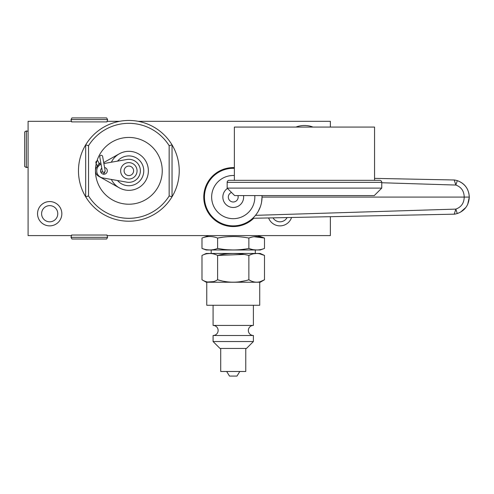 <?xml version="1.0" encoding="UTF-8"?>
<svg xmlns="http://www.w3.org/2000/svg" width="494" height="494" viewBox="0 0 494 494"><rect width="100%" height="100%" fill="white"/><g stroke="black" fill="none" stroke-linecap="round" stroke-linejoin="round"><path stroke-width="0.74" d="M107.007 121.888L71.593 121.888L107.007 121.888L107.007 121.314L119.567 121.314M138.141 121.314L330.369 121.314L330.369 127.069M71.593 121.888L71.593 121.314L28.096 121.314L28.096 235.601L71.593 235.601L71.593 235.027L107.007 235.027L107.007 235.601L330.369 235.601L330.369 216.693M107.007 235.027L71.593 235.027M61.836 213.723A12.146 12.146 0 0 0 49.69 201.571A12.146 12.146 0 0 0 37.538 213.723A12.146 12.146 0 0 0 49.69 225.869A12.146 12.146 0 0 0 61.836 213.723M268.6 217.953A12.146 12.146 0 0 0 291.54 217.484M312.986 127.069A23.749 23.749 0 0 0 295.937 127.069M57.779 213.723A8.089 8.089 0 0 1 49.69 221.812A8.089 8.089 0 0 1 41.601 213.723A8.089 8.089 0 0 1 49.69 205.634A8.089 8.089 0 0 1 57.779 213.723M254.064 236.719L264.488 238.059L257.732 235.601M264.488 248.445C259.27 250.464 254.064 250.464 248.865 248.445C238.435 250.464 228.018 250.464 217.613 248.445C212.401 250.464 207.196 250.464 201.99 248.445L206.251 249.995L260.227 249.995L264.488 248.445L264.488 238.059C259.276 236.039 254.07 236.039 248.865 238.059C238.441 236.039 228.03 236.039 217.613 238.059C212.408 236.039 207.196 236.039 201.99 238.059L208.746 235.601M251.471 237.237L248.865 238.059L248.865 248.445L251.415 249.248M255.293 249.995L255.293 253.447M211.185 249.995L211.185 253.447M260.227 253.447L206.251 253.447L201.99 255.435C207.196 252.842 212.401 252.842 217.613 255.435C228.018 252.842 238.435 252.842 248.865 255.435C254.064 252.842 259.27 252.842 264.488 255.435L260.227 253.447M260.276 281.648L264.488 279.777L264.488 255.435L259.449 253.743M256.67 253.484L253.904 253.743M251.353 254.422L248.865 255.435L248.865 279.777L250.773 280.771M243.882 254.422L217.613 255.435L217.613 279.777L221.571 280.802M209.777 253.484L207.029 253.743M207.647 282L213.507 281.623M201.99 255.435L201.99 279.777L206.251 282.235L260.227 282.235L264.488 279.777C259.27 282.988 254.064 282.988 248.865 279.777C238.435 282.988 228.018 282.988 217.613 279.777C212.401 282.988 207.196 282.988 201.99 279.777M240.485 281.648L244.734 280.845M206.758 282.235L206.758 305.267L259.727 305.267L259.727 282.235M213.087 335.494L213.087 341.539L253.391 341.539L253.391 335.494L213.087 335.494A5.039 5.039 0 0 0 218.126 330.455A5.039 5.039 0 0 0 213.087 325.416L213.087 305.267M253.391 305.267L253.391 325.416L213.087 325.416M253.391 335.494A5.039 5.039 0 0 1 248.352 330.455A5.039 5.039 0 0 1 253.391 325.416M253.391 341.539L246.481 348.449L219.997 348.449L213.087 341.539M220.719 348.449L220.719 371.482L245.765 371.482L245.765 348.449M226.672 371.482L229.5 376.082L236.984 376.082L239.806 371.482M201.99 238.059L201.99 248.445L204.553 249.254M207.134 249.779L209.802 249.97M222.874 237.231L217.613 238.059L217.613 248.445L222.732 249.254M227.901 249.779L233.242 249.97M254.015 249.779L256.67 249.97M228.018 236.719L233.236 236.533M287.1 217.576A8.089 8.089 0 0 1 273.04 217.86M374.557 180.329L374.557 127.069L234.36 127.069L234.36 180.329M227.166 182.342A2.013 2.013 0 0 1 229.179 180.329L379.744 180.329A2.013 2.013 0 0 1 381.757 182.342L381.757 188.103L227.166 188.103L227.166 182.342L381.757 182.342M227.166 188.103L234.65 195.587L374.273 195.587L381.757 188.103M234.36 167.627A29.479 29.479 0 0 0 221.744 224.227A29.479 29.479 0 0 0 253.749 218.255M234.36 168.318A28.788 28.788 0 0 0 204.454 197.081A28.788 28.788 0 0 0 233.242 225.869A28.788 28.788 0 0 0 261.987 195.587M467.386 189.183L467.781 189.999M468.837 193.105L469.3 197.075L467.713 204.318M455.233 214.056L457.327 213.519C464.798 210.796 468.787 205.319 469.3 197.081C468.787 188.844 464.798 183.367 457.327 180.643L455.005 180.069A5.181 5.181 0 0 0 454.221 179.989L455.005 180.069M252.724 218.274L454.221 214.174L455.851 209.11L457.246 213.55M455.005 214.093L454.221 214.174A5.181 5.181 0 0 0 455.005 214.093M465.799 207.505L460.674 212.031M457.969 213.303L460.612 212.068M261.598 202.021L262.03 197.081L469.3 197.081C468.868 189.023 464.873 183.546 457.327 180.643L455.851 185.052L454.221 179.989L374.557 178.371M254.892 216.051L255.497 215.341L455.851 209.11C461.279 207.103 464.064 203.096 464.212 197.081C464.064 191.061 461.279 187.053 455.851 185.052L381.757 182.749M260.338 206.801L258.282 211.278M254.293 216.718L253.972 217.057M253.737 217.298L253.249 217.774M253.694 217.335L254.256 216.755M234.36 175.518A21.594 21.594 0 0 0 211.648 197.081A21.594 21.594 0 0 0 233.242 218.675A21.594 21.594 0 0 0 254.781 195.587M243.523 195.587A10.393 10.393 0 0 1 233.242 207.474A10.393 10.393 0 0 1 227.487 188.424M231.532 192.469A4.921 4.921 0 0 0 233.242 202.003A4.921 4.921 0 0 0 237.923 195.587M103.703 162.563L119.301 153.807M119.301 187.85L98.633 176.247A6.218 6.218 0 0 1 97.479 166.243M102.801 174.036A3.402 3.402 0 0 0 105.043 171.338M97.25 165.774A1.439 1.433 67.6 0 0 97.602 166.398M97.201 160.179L96.886 161.174A33.394 33.394 0 0 0 96.787 161.513M96.781 161.538A33.394 33.394 0 0 0 96.626 162.088M96.484 162.631A33.394 33.394 0 0 0 96.361 163.125M162.248 170.825A33.394 33.394 0 0 0 96.886 161.174C95.811 161.39 95.589 162.267 96.207 163.81A33.394 33.394 0 0 0 128.854 204.22A33.394 33.394 0 0 0 162.248 170.825M97.281 159.945L99.757 164.354M98.399 166.206L97.898 165.119L99.177 163.699M102.653 156.728A1.439 1.439 0 0 0 102.635 156.481L103.74 162.785A1.439 1.433 -112.4 0 1 104.086 163.489M102.252 170.825A1.439 1.439 0 0 0 103.82 172.264A1.439 1.439 0 0 0 105.111 170.578L102.635 156.481A1.439 1.439 0 0 0 100.844 155.338A1.439 1.439 0 0 0 99.862 157.216M101.77 168.195A3.402 3.402 0 0 0 103.919 174.228A3.402 3.402 0 0 0 104.567 167.491L105.111 170.578A1.439 1.439 0 0 0 105.049 170.337M103.87 163.526L126.859 159.488A11.516 11.516 0 0 1 140.37 170.825A11.516 11.516 0 0 1 126.859 182.169L102.672 177.914A7.2 7.2 0 0 1 101.072 164.218M117.529 161.124A14.913 14.913 0 0 1 143.766 170.825A14.913 14.913 0 0 1 117.529 180.526M111.341 162.217A19.519 19.519 0 0 1 148.373 170.825A19.519 19.519 0 0 1 111.341 179.439M120.647 170.825A8.207 8.207 0 0 0 128.854 179.032A8.207 8.207 0 0 0 137.06 170.825A8.207 8.207 0 0 0 128.854 162.625A8.207 8.207 0 0 0 120.647 170.825A8.207 8.207 0 0 0 128.854 179.032A8.207 8.207 0 0 0 137.06 170.825M169.158 145.687L169.158 195.964A47.498 47.498 0 0 1 88.55 195.964L88.55 145.687L85.672 144.878A50.382 50.382 0 0 0 85.672 196.779L85.672 144.878A50.382 50.382 0 0 1 172.036 144.878L172.036 196.779A50.382 50.382 0 0 0 172.036 144.878L169.158 145.687A47.498 47.498 0 0 0 88.55 145.687M88.55 195.964L85.672 196.779A50.382 50.382 0 0 0 172.036 196.779L169.158 195.964M89.303 117.918L106.642 117.918L107.612 119.585L70.994 119.585L71.957 117.918L89.303 117.918M89.303 238.997L71.957 238.997L70.994 237.33L107.612 237.33L106.642 238.997L89.303 238.997M24.7 149.237L24.7 131.892L26.367 130.929L26.367 167.546L24.7 166.583L24.7 149.237M255.497 215.341L455.734 209.11M133.602 170.825A4.749 4.749 0 0 1 128.854 175.58A4.749 4.749 0 0 1 124.105 170.825A4.749 4.749 0 0 1 128.854 166.077A4.749 4.749 0 0 1 133.602 170.825M462.353 210.932L463.415 210.067M465.941 207.319L466.762 206.097M467.769 204.189L469.3 197.081M96.188 163.885L97.886 166.904M102.715 171.881L102.116 172.215L100.653 171.77M100.844 162.934L98.769 163.792M99.794 156.975L102.277 171.078M71.42 121.314L70.994 119.585M107.179 121.314L107.612 119.585M107.179 235.601L107.612 237.33M71.42 235.601L70.994 237.33M28.096 167.114L26.367 167.546M28.096 131.361L26.367 130.929"/></g></svg>
